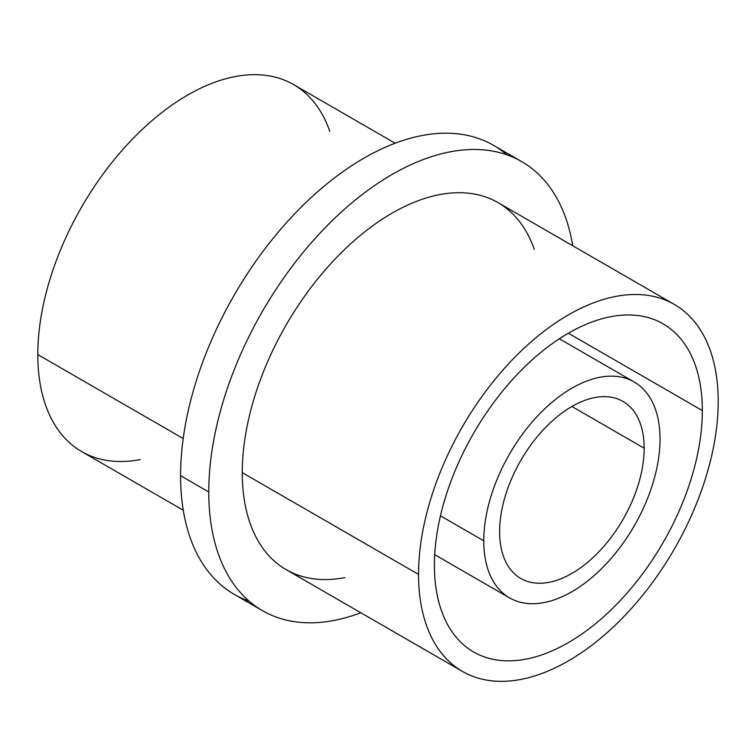 <?xml version="1.0" encoding="UTF-8"?>
<svg xmlns="http://www.w3.org/2000/svg" width="756" height="756" viewBox="0 0 756 756"><rect width="100%" height="100%" fill="white"/><g stroke="black" fill="none" stroke-linecap="round" stroke-linejoin="round"><path stroke-width="1.13" d="M483.764 540.833A124.645 71.962 -60 0 1 571.895 388.178A124.645 71.962 -60 0 1 660.035 439.056A124.645 71.962 -60 0 1 571.895 591.712A124.645 71.962 -60 0 1 483.764 540.833A124.645 71.962 120 0 0 509.572 597.892A124.645 71.962 120 0 0 605.622 564.496A124.645 71.962 120 0 0 660.035 439.056A124.645 71.962 120 0 0 634.218 382.007A124.645 71.962 120 0 0 538.168 415.394A124.645 71.962 120 0 0 483.764 540.833L440.455 515.828L483.764 540.833M499.622 531.666A102.202 59.006 120 0 0 571.895 573.398A102.202 59.006 120 0 0 644.169 448.223A102.202 59.006 120 0 0 571.895 406.492A102.202 59.006 120 0 0 499.622 531.666A102.202 59.006 120 0 0 520.789 578.463A102.202 59.006 120 0 0 599.555 551.077A102.202 59.006 120 0 0 644.169 448.223L571.895 406.492L644.169 448.223A102.202 59.006 120 0 0 623.001 401.436A102.202 59.006 120 0 0 544.235 428.813A102.202 59.006 120 0 0 499.622 531.666M140.351 459.553A211.888 122.34 -60 0 1 37.8 354.592A211.888 122.34 -60 0 1 163.683 111.132A211.888 122.34 -60 0 1 329.805 131.412M183.264 510.234L81.686 451.597A211.888 122.34 -60 0 1 37.8 354.592L183.198 438.537L37.8 354.592A211.888 122.34 -60 0 1 130.287 141.353A211.888 122.34 -60 0 1 293.574 84.587L395.152 143.234M249.14 601.19A259.251 149.679 -60 0 1 180.58 475.694A259.251 149.679 -60 0 1 303.071 205.282A259.251 149.679 -60 0 1 506.86 154.81M262.474 610.659L234.275 594.377A259.251 149.679 -60 0 1 180.58 475.694L208.779 491.976A259.251 149.679 120 0 0 262.474 610.659A259.251 149.679 120 0 0 360.848 612.766A259.251 149.679 -60 0 1 208.779 491.976L180.58 475.694A259.251 149.679 -60 0 1 293.744 214.798A259.251 149.679 -60 0 1 493.526 145.341L521.725 161.623A259.251 149.679 120 0 0 321.952 231.081A259.251 149.679 120 0 0 208.779 491.976A259.251 149.679 -60 0 1 376.412 184.294A259.251 149.679 -60 0 1 572.736 245.766A259.251 149.679 120 0 0 521.725 161.623M534.275 249.461A211.888 122.34 120 0 0 368.153 229.181A211.888 122.34 120 0 0 242.27 472.642A211.888 122.34 120 0 0 344.821 577.603M462.426 671.413L286.155 569.646A211.888 122.34 -60 0 1 242.27 472.642L418.54 574.409A211.888 122.34 120 0 0 462.426 671.413A211.888 122.34 120 0 0 625.713 614.647A211.888 122.34 120 0 0 718.2 401.408A211.888 122.34 120 0 0 674.314 304.403A211.888 122.34 120 0 0 511.037 361.179A211.888 122.34 120 0 0 418.54 574.409L242.27 472.642A211.888 122.34 -60 0 1 334.766 259.402A211.888 122.34 -60 0 1 498.043 202.636L674.314 304.403M418.54 574.409A211.888 122.34 -60 0 1 568.37 314.902A211.888 122.34 -60 0 1 718.2 401.408A211.888 122.34 -60 0 1 568.37 660.914A211.888 122.34 -60 0 1 418.54 574.409M434.407 565.252A189.454 109.384 120 0 0 568.37 642.6A189.454 109.384 120 0 0 702.333 410.565A189.454 109.384 120 0 0 568.37 333.216A189.454 109.384 120 0 0 434.407 565.252A189.454 109.384 120 0 0 473.643 651.984A189.454 109.384 120 0 0 619.636 601.228A189.454 109.384 120 0 0 702.333 410.565L568.37 333.216L702.333 410.565A189.454 109.384 120 0 0 663.097 323.833A189.454 109.384 120 0 0 517.104 374.598A189.454 109.384 120 0 0 434.407 565.252M434.709 554.668L509.572 597.892M634.218 382.007L559.355 338.782"/></g></svg>

